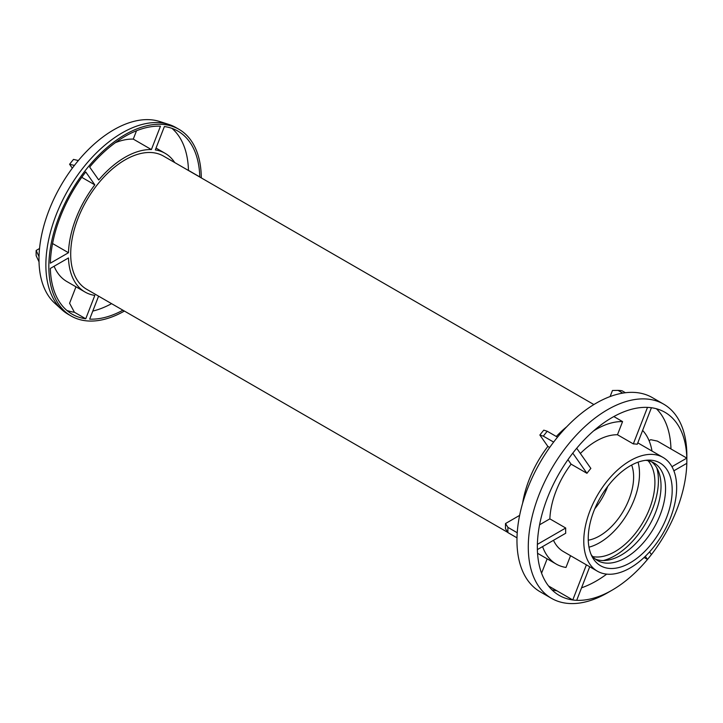 <?xml version="1.0" encoding="UTF-8"?>
<svg xmlns="http://www.w3.org/2000/svg" width="723" height="723" viewBox="0 0 723 723"><rect width="100%" height="100%" fill="white"/><g stroke="black" fill="none" stroke-linecap="round" stroke-linejoin="round"><path stroke-width="1.08" d="M622.765 393.113L618.048 390.384L612.462 390.492L610.113 396.556M673.863 470.809L686.814 463.326A105.721 61.039 120 0 0 686.85 460.696A105.721 61.039 120 0 0 686.814 458.102L657.37 441.093L650.727 439.701L649.073 440.65M547.148 558.834L541.572 573.194M570.546 555.698L565.982 567.447A80.09 46.236 -60 0 1 556.195 564.057L538.075 553.592A80.09 46.236 -60 0 1 537.55 553.285M516.99 537.84L507.926 532.607L505.513 528.766A102.729 59.313 -60 0 1 505.513 523.542L507.926 527.374L517.225 532.743M519.62 515.391L505.513 523.542M522.63 503.172A80.09 46.236 -60 0 1 547.862 446.425L539.855 435.029A102.729 59.313 -60 0 1 543.777 430.149L547.248 431.26L557.505 437.18M556.303 436.484A80.09 46.236 -60 0 1 566.778 426.715M565.711 528.016L537.379 544.374A105.721 61.039 120 0 0 537.379 549.607L565.711 533.249A65.676 37.912 120 0 1 565.711 528.016L549.86 518.861A65.676 37.912 -60 0 1 571.089 464.148L586.94 473.303A65.676 37.912 120 0 1 590.863 468.423L576.701 448.26A105.721 61.039 120 0 0 572.779 453.14L586.94 473.303M597.379 571.188A65.676 37.912 -60 0 1 597.379 495.354A65.676 37.912 -60 0 1 663.054 457.442A65.676 37.912 -60 0 1 673.122 510.067A65.676 37.912 -60 0 1 630.221 567.935A65.676 37.912 -60 0 1 597.379 571.188L563.407 551.577A65.676 37.912 -60 0 1 553.484 540.307M576.701 448.26A105.721 61.039 -60 0 1 647.492 407.392A105.721 61.039 120 0 1 651.414 407.736L637.252 444.256A65.676 37.912 120 0 0 633.33 443.904L617.469 434.749A65.676 37.912 -60 0 0 580.361 453.475M593.592 430.908A80.09 46.236 -60 0 1 622.575 421.599L617.469 434.749M567.953 459.683L571.089 464.148M549.86 518.861L539.656 524.753A80.09 46.236 -60 0 1 539.674 524.292M622.575 421.599L613.836 416.556M549.679 447.474L547.862 446.425M556.195 564.057A80.09 46.236 -60 0 1 542.584 546.597M642.62 430.402A80.09 46.236 -60 0 1 651.992 451.053M136.511 130.755L133.276 139.105A80.09 46.236 -60 0 0 115.373 142.675M75.969 286.805L69.589 303.262L74.415 312.246L85.748 318.78A105.721 61.039 120 0 1 72.21 314.225A105.721 61.039 120 0 1 50.348 268.423L68.477 257.957A80.09 46.236 -60 0 0 85.025 292.029L66.896 281.563A80.09 46.236 -60 0 1 54.108 266.254M39.539 248.504L36.15 250.465A100.172 57.831 120 0 0 36.15 255.698L39.024 261.88A105.721 61.039 120 0 0 54.704 303.163L61.889 309.697A107.799 62.241 -60 0 1 53.629 221.78A107.799 62.241 -60 0 1 122.088 132.933A107.799 62.241 -60 0 1 168.848 124.437A107.799 62.241 -60 0 1 175.987 127.591L178.97 129.309A107.799 62.241 120 0 0 125.07 134.65A107.799 62.241 120 0 0 54.641 229.643A107.799 62.241 120 0 0 71.17 316.023A107.799 62.241 120 0 0 124.401 311.062M168.848 124.437L159.593 121.482A105.721 61.039 120 0 0 153.059 120.018A105.721 61.039 120 0 0 149.137 119.666A105.721 61.039 120 0 0 113.737 129.815A105.721 61.039 120 0 0 78.346 160.542L73.511 159.403A100.172 57.831 120 0 0 69.589 164.284L72.318 168.179M151.396 149.571L160.461 126.2A105.721 61.039 120 0 0 89.67 167.076L98.735 179.973A80.09 46.236 -60 0 1 151.396 149.571L133.276 139.105M52.562 243.534L68.477 252.725A80.09 46.236 -60 0 1 94.812 184.853L81.753 177.316M85.748 318.78L94.812 295.418A80.09 46.236 -60 0 1 85.025 292.029M199.684 176.972L199.783 176.918A105.721 61.039 120 0 0 177.921 131.116A105.721 61.039 120 0 0 164.383 126.552L155.318 149.923A80.09 46.236 -60 0 1 165.106 153.312A80.09 46.236 -60 0 1 174.722 162.558M630.221 562.792A59.367 34.279 -60 0 1 592.408 557.207A59.367 34.279 -60 0 1 600.533 497.18A59.367 34.279 -60 0 1 648.459 460.126A59.367 34.279 -60 0 1 671.143 501.491A59.367 34.279 -60 0 1 630.221 562.792M507.817 532.426L86.624 289.254A76.882 44.392 -60 0 1 86.624 200.47A76.882 44.392 -60 0 1 163.506 156.087L593.872 404.555M201.292 177.894A107.799 62.241 120 0 0 178.97 129.309M98.581 296.159L89.67 319.132A105.721 61.039 120 0 0 122.901 310.203M94.812 184.853L85.748 171.957A105.721 61.039 120 0 0 50.348 263.19L68.477 252.725M199.783 176.918L188.459 170.375A105.721 61.039 120 0 0 171.957 128.369M36.15 250.465L39.024 256.656A105.721 61.039 120 0 0 39.024 261.88M78.346 160.542A105.721 61.039 120 0 0 74.415 165.422L69.589 164.284M66.85 310.429A105.721 61.039 120 0 0 74.415 312.246M74.415 165.422A105.721 61.039 120 0 0 39.024 256.656M92.788 311.08A105.721 61.039 120 0 0 111.577 303.66M71.17 316.023L68.188 314.306A107.799 62.241 -60 0 1 61.889 309.697M651.414 407.736A105.721 61.039 -60 0 1 664.952 412.3A105.721 61.039 -60 0 1 686.814 458.102L671.938 466.687M507.926 532.607A105.721 61.039 -60 0 1 507.926 527.374M625.413 392.725L621.97 390.736A105.721 61.039 -60 0 0 618.048 390.384M647.492 407.392L633.33 443.904M586.398 564.853L572.779 599.963A105.721 61.039 120 0 0 576.701 600.316L589.715 566.769M537.379 549.607A105.721 61.039 -60 0 0 559.24 595.409A105.721 61.039 -60 0 0 572.779 599.963L548.522 585.964M553.628 442.087L543.325 436.141A105.721 61.039 -60 0 1 547.248 431.26M543.325 436.141L539.855 435.029M645.305 556.321L647.492 559.439A105.721 61.039 120 0 0 651.414 554.559L649.552 551.911M576.701 600.316A105.721 61.039 -60 0 0 612.101 590.167L612.101 590.167A105.721 61.039 -60 0 0 647.492 559.439L644.094 557.478M656.43 408.757A105.721 61.039 -60 0 1 670.962 448.947M686.814 463.326A105.721 61.039 -60 0 1 651.414 554.559M537.379 544.374A105.721 61.039 -60 0 1 572.779 453.14M556.918 590.808A105.721 61.039 -60 0 1 551.911 589.796M606.696 574.134A105.721 61.039 -60 0 1 581.545 587.817M607.564 592.788L612.101 590.167L607.564 592.788A112.128 64.736 -60 0 1 551.504 598.337A112.128 64.736 -60 0 1 551.504 468.865A112.128 64.736 -60 0 1 663.624 404.13A112.128 64.736 -60 0 1 686.85 455.463L686.85 460.696M551.504 598.337L540.18 591.803A112.128 64.736 -60 0 1 540.18 462.331A112.128 64.736 -60 0 1 652.3 397.596L663.624 404.13M645.648 460.325A56.385 32.553 -60 0 1 653.881 462.874A56.385 32.553 -60 0 1 662.521 508.052A56.385 32.553 -60 0 1 625.684 557.74A56.385 32.553 -60 0 1 597.496 560.533A56.385 32.553 -60 0 1 591.179 554.677M651.522 461.717A56.385 32.553 -60 0 1 657.352 507.501A56.385 32.553 -60 0 1 621.156 555.119A56.385 32.553 -60 0 1 595.327 559.06M656.8 467.88A61.347 35.418 -60 0 1 615.038 555.644A61.347 35.418 -60 0 1 603.298 560.551M648.052 460.678A56.385 32.553 -60 0 1 650.266 506.787A56.385 32.553 -60 0 1 615.038 551.586A56.385 32.553 -60 0 1 592.679 556.574M638.057 462.169A56.385 32.553 -60 0 1 599.638 542.693A56.385 32.553 -60 0 1 588.974 547.175M631.658 465.043A48.052 27.745 -60 0 1 599.638 535.897A48.052 27.745 -60 0 1 588.26 540.198M607.745 486.353A48.052 27.745 -60 0 1 594.758 508.829M663.054 457.442L637.794 442.856M165.106 153.312L156.041 148.07"/></g></svg>
